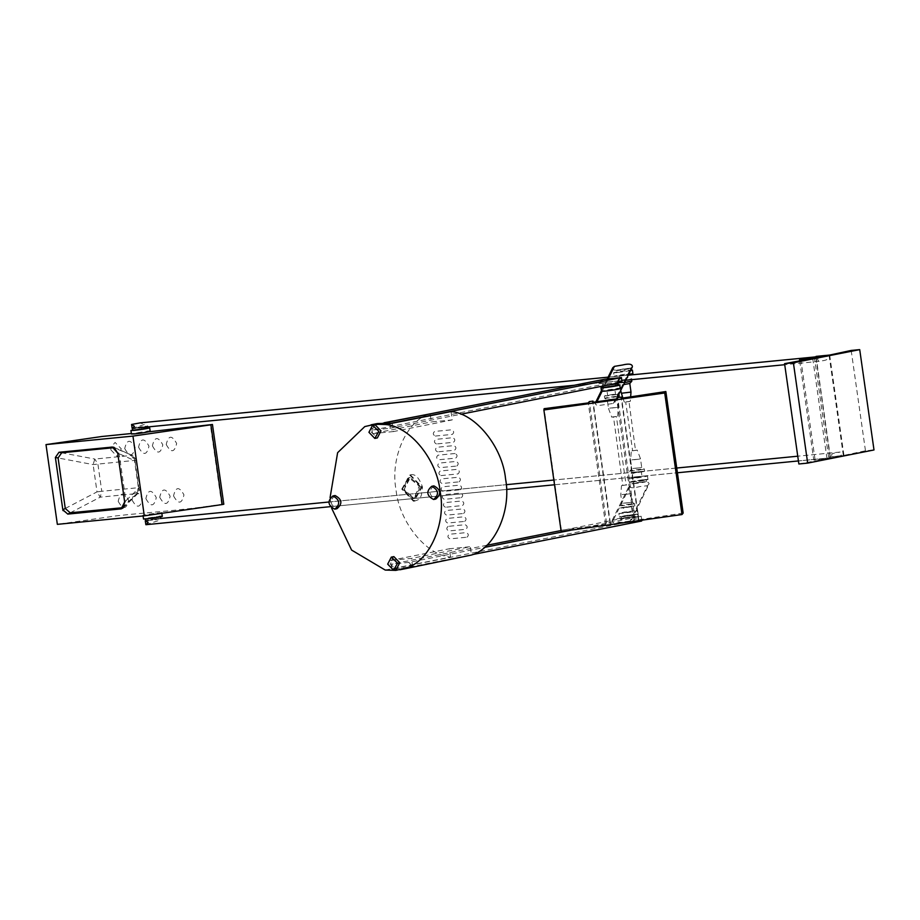 <?xml version="1.0" encoding="UTF-8"?>
<svg xmlns="http://www.w3.org/2000/svg" width="920" height="920" viewBox="0 0 920 920"><rect width="100%" height="100%" fill="white"/><g stroke="black" fill="none" stroke-linecap="round" stroke-linejoin="round"><path stroke-width="0.69" stroke-dasharray="4.6 3.45" d="M612.789 367.701L612.57 368.954C613.513 370.541 616.986 370.565 623.012 368.989L630.821 368.092L632.362 366.148M647.553 485.679L649.094 483.747C648.473 481.493 645.173 481.125 639.181 482.62L631.154 483.954L629.303 486.542C630.246 488.14 633.731 488.152 639.745 486.576L647.553 485.679L630.062 521.03L631.764 518.776L629.498 517.086L613.663 519.305L611.972 521.559L614.226 523.261L610.098 523.837L610.317 522.629L606.579 523.158L605.567 524.457L561.418 530.219L561.177 531.53M631.58 519.938L649.117 483.874M683.157 513.084L638.514 519.823L638.733 518.639L634.995 519.167L633.96 520.478L614.226 523.261M561.418 530.219L544.122 408.675M605.567 524.457L588.259 402.914M606.579 523.158L589.283 401.614M610.317 522.629L593.181 402.235M610.098 523.837L592.802 402.293M633.96 520.478L616.664 398.935M634.995 519.167L617.699 397.624M638.733 518.639L621.425 397.095M638.514 519.823L621.219 398.279M596.931 401.718L595.24 403.972L597.494 405.674L613.33 403.443L615.031 401.189L612.766 399.487M132.261 428.455L145.015 424.281L139.495 422.947M145.912 524.699L158.711 520.513L153.191 519.179L145.648 520.524M153.398 519.156L160.689 518.443L153.398 519.156M800.803 359.398L815.085 459.735L830.231 458.229L843.352 455.63L828.598 457.056L843.939 455.377L865.467 450.777L874 449.96M799.687 360.881L813.797 460.011L815.085 459.735M798.859 463.99L826.999 458.746L813.797 460.011M812.728 358.409L826.999 458.746M851.184 350.44L865.467 450.777M829.668 355.051L843.939 455.377M816.04 356.397L830.311 456.734M814.326 356.718L828.598 457.056M829.069 355.304L843.352 455.63M819.122 361.353L784.725 364.711L819.122 361.353C821.56 360.559 831.151 360.778 826.47 355.833L826.505 355.822M815.959 357.891L830.231 458.229M819.03 361.365L817.523 359.628L818.558 357.397M840.167 452.053L797.744 456.193L840.167 452.053C844.836 457.01 835.256 456.791 832.818 457.573L798.422 460.943L832.818 457.573C828.138 452.628 837.729 452.847 840.167 452.053M389.045 423.671L391.138 425.834L389.838 428.329L373.462 429.939L371.369 427.765L372.669 425.27L391.644 423.154M604.727 379.224L598.759 381.903L598.966 383.364L605.705 383.847L617.699 382.283C623.139 382.375 623.426 382.099 618.55 381.455M408.791 562.407L410.883 564.581L409.584 567.077L393.208 568.675L391.115 566.513L392.414 564.017L408.791 562.407L484.495 547.389M570.181 530.38L641.033 516.327L624.783 517.914L618.505 520.639L618.711 522.111L625.45 522.594L637.445 521.03C642.884 521.122 643.172 520.835 638.296 520.191L638.089 518.731L641.148 516.212L641.815 520.892M637.445 521.03C642.884 521.122 643.172 520.835 638.296 520.191M609.73 408.112L617.136 407.387L608.488 408.457L611.742 417.139L616.94 416.495L612.49 416.933L613.479 416.829L622.817 485.461L626.117 484.989L616.365 416.484L613.479 416.829L617.676 416.288L618.389 407.042L617.159 398.452L617.941 397.589M614.226 394.45L615.549 394.404L614.836 389.355L606.97 390.471L607.683 395.519L614.226 394.45L609.005 395.485M606.498 397.739C603.922 398.613 607.545 398.256 617.366 396.669C619.953 395.796 616.331 396.152 606.498 397.739L604.681 398.233L607.269 399.866L608.488 408.457M608.511 399.522L615.917 398.797L607.269 399.855M617.056 394.427C607.223 396.014 603.601 396.37 606.176 395.497C616.009 393.909 619.631 393.553 617.056 394.427L618.907 394.139M604.681 398.233L604.359 395.991L606.176 395.497M620.287 388.573L617.124 388.677C608.419 389.493 595.274 392.104 604.67 391.149M608.293 390.436L613.513 389.401M602.853 387.205L617.872 385.066M617.918 385.33L615.388 385.411C604.808 386.779 601.484 387.447 605.418 387.389M616.009 383.445L615.123 383.525C604.543 384.893 601.22 385.549 605.153 385.503L606.188 385.399M602.692 386.089L605.153 385.503M625.681 512.566L630.89 511.531L624.346 512.612L623.633 507.564L631.499 506.448L632.224 511.497L630.89 511.531M630.177 506.483L624.956 507.518M634.512 510.818C625.795 511.635 612.662 514.245 622.058 513.291C630.775 512.474 643.908 509.864 634.512 510.818L637.663 510.715L638.169 514.222L635.007 514.326C644.403 513.371 631.269 515.982 622.553 516.798L619.401 516.902L618.895 513.394L622.058 513.291M622.553 516.798C613.157 517.753 626.301 515.142 635.007 514.326M633.765 514.579C623.196 515.936 619.873 516.603 623.794 516.557C634.374 515.188 637.698 514.521 633.765 514.579L636.295 514.498L636.571 516.384L634.041 516.465C623.461 517.833 620.137 518.489 624.07 518.443C634.639 517.074 637.962 516.419 634.041 516.465M624.07 518.443L621.54 518.523L621.264 516.637L623.794 516.557M622.242 485.472L621.494 485.679L620.793 494.925L622.012 503.516L619.988 505.793L620.298 508.035L622.127 507.541C619.551 508.415 623.173 508.058 632.994 506.471L634.823 505.977L634.501 503.734L631.902 502.101L630.694 493.511L627.44 484.828L622.242 485.472M622.035 494.58L629.452 493.856L620.793 494.925M623.265 503.182L630.671 502.458L622.023 503.504M621.805 505.298C619.229 506.172 622.851 505.816 632.684 504.229C635.26 503.355 631.637 503.711 621.805 505.298L619.999 505.781M632.994 506.471C635.582 505.597 631.959 505.954 622.127 507.541M615.917 398.797L616.688 398.624M617.136 407.387L618.389 407.054M629.452 493.856L630.694 493.511M630.671 502.458L631.913 502.113M632.684 504.229L634.501 503.734M618.033 372.428C628.613 371.059 631.936 370.392 628.004 370.449C617.435 371.818 614.111 372.473 618.033 372.428L615.503 372.508L615.238 370.61L617.769 370.53C628.337 369.173 631.66 368.506 627.739 368.552C617.159 369.921 613.835 370.587 617.769 370.53M627.739 368.552L630.269 368.471L630.533 370.369L628.004 370.449M632.903 373.612L629.74 373.704C621.034 374.52 607.901 377.131 617.297 376.176L628.556 374.624M630.522 370.656L616.791 372.669C607.395 373.623 620.529 371.013 629.245 370.197L630.809 370.07M616.791 372.669L613.64 372.772L614.134 376.28L617.297 376.176M620.908 375.463L619.585 375.498L620.298 380.546L628.176 379.431L627.452 374.382L620.908 375.463L626.129 374.428M629.671 379.466C619.838 381.053 616.216 381.397 618.803 380.523C628.624 378.936 632.247 378.58 629.671 379.466L631.488 378.959L631.591 379.672M629.993 381.708C632.569 380.822 628.946 381.179 619.114 382.766L617.297 383.272L616.975 381.029L618.803 380.523M626.842 379.477L621.632 380.512M642.804 471.741L644.621 471.235L644.31 468.993L641.711 467.36L640.492 458.769L637.238 450.098L631.304 450.938L630.602 460.184L631.833 468.763L629.786 471.063L630.108 473.305L631.936 472.799C629.349 473.673 632.971 473.328 642.804 471.741C645.38 470.856 641.757 471.212 631.936 472.799M634.765 472.788L639.975 471.753L633.431 472.822L634.156 477.882L640.699 476.801L635.478 477.836M639.975 471.753L641.309 471.707L642.022 476.755L640.699 476.801M628.532 383.824L619.884 384.882L617.308 383.284L624.622 382.582M631.615 470.557C629.027 471.431 632.649 471.086 642.482 469.499C645.069 468.613 641.447 468.97 631.615 470.557L629.797 471.04M633.063 468.441L640.481 467.716L631.833 468.763M631.844 459.839L639.25 459.114L630.602 460.184M632.051 450.731L636.49 450.305L635.501 450.397L628.981 401.511L625.681 401.982L632.626 450.754L635.501 450.397L632.051 450.731M622.817 398.038L624.358 402.166L629.556 401.522L625.106 401.959L630.303 401.327L630.637 396.899M629.763 392.414L621.103 393.484M620.689 390.54L619.884 384.882L623.622 384.594M633.869 483.701C644.448 482.333 647.772 481.678 643.839 481.723C633.27 483.092 629.947 483.747 633.869 483.701L631.338 483.782L631.074 481.896L633.604 481.815C644.172 480.447 647.496 479.791 643.574 479.837C632.994 481.206 629.671 481.861 633.604 481.815M643.574 479.837L646.105 479.757L646.369 481.643L643.839 481.723M644.817 479.584C654.212 478.641 641.079 481.24 632.362 482.057C622.966 483.011 636.099 480.401 644.817 479.584L647.967 479.492L647.473 475.985L644.31 476.077C635.605 476.893 622.472 479.504 631.867 478.549C640.573 477.733 653.717 475.134 644.31 476.077M632.362 482.057L629.199 482.16L628.705 478.653L631.867 478.549M642.482 469.499L644.31 468.993M640.481 467.716L641.723 467.371M639.25 459.114L640.492 458.781M148.201 520.582C158.769 519.213 162.092 518.558 158.171 518.604C147.591 519.972 144.267 520.628 148.201 520.582M160.701 518.523L158.171 518.604M147.924 518.696C158.505 517.327 161.828 516.66 157.895 516.718C147.327 518.087 144.003 518.742 147.924 518.696L145.44 519.053M160.471 516.913L157.895 516.718M146.694 518.938C137.287 519.892 150.431 517.281 159.137 516.465L162.299 516.373M146.188 515.43C154.905 514.613 168.038 512.003 158.642 512.957C149.925 513.774 136.792 516.384 146.188 515.43L143.095 515.971M161.862 513.314L158.642 512.957M147.833 428.099L145.302 428.179C134.722 429.548 131.399 430.203 135.332 430.157M135.056 428.272C145.636 426.903 148.959 426.247 145.026 426.293C134.458 427.662 131.135 428.317 135.056 428.272M147.66 426.96L147.556 426.213L145.026 426.293M150.202 431.342L147.039 431.445C138.322 432.262 125.189 434.861 134.584 433.918M132.756 429.962L147.786 427.823M403.983 490.233L409.124 477.859L419.198 486.093L414.058 498.467L403.983 490.233M330.073 497.651L331.591 508.093M433.906 485.875C428.156 490.9 428.789 495.293 435.781 499.065M374.762 424.856L371.116 431.871L377.349 437.931M335.098 495.535C329.348 500.549 329.969 504.942 336.973 508.714M393.518 556.669L389.873 563.695L396.117 569.745M385.216 570.055L391.77 568.755L406.467 568.468M451.03 411.573L452.214 419.911L431.33 421.947L430.146 413.609C406.962 420.014 389.953 457.918 396.014 489.681C399.038 521.743 426.213 555.323 450.57 557.094L391.77 568.755L390.586 560.418L411.459 558.382L470.258 546.71L471.442 555.047M412.643 566.72L411.459 558.382M392.23 423.234L393.415 431.572L452.214 419.911M450.57 557.094L449.385 548.757L470.258 546.71M390.586 560.418L449.385 548.757M401.764 489.118L409.722 475.042L421.429 487.197L413.459 501.273L401.764 489.118M393.415 431.572L372.542 433.619L431.33 421.947M372.542 433.619L371.358 425.281L384.077 422.751M437.563 451.869C435.114 450.558 434.895 449.017 436.908 447.269L453.905 445.602C456.343 446.924 456.561 448.454 454.56 450.213L437.563 451.869M436.436 443.957C433.998 442.647 433.78 441.105 435.781 439.357L452.778 437.702C455.216 439.012 455.434 440.553 453.433 442.301L436.436 443.957M461.311 497.662C463.323 495.914 463.105 494.385 460.655 493.062L443.659 494.73C441.657 496.478 441.876 498.007 444.314 499.33L461.311 497.662M448.166 526.366C446.154 528.115 446.372 529.644 448.822 530.966L465.819 529.299C467.82 527.551 467.601 526.021 465.163 524.699L448.166 526.366M463.565 513.486C465.566 511.738 465.347 510.197 462.909 508.886L445.912 510.542C443.911 512.29 444.13 513.832 446.568 515.142L463.565 513.486M455.032 453.514L438.035 455.181C436.022 456.929 436.241 458.459 438.69 459.781L455.687 458.114C457.688 456.366 457.47 454.836 455.032 453.514M460.184 489.762C462.197 488.002 461.978 486.473 459.528 485.15L442.531 486.818C440.53 488.566 440.749 490.095 443.187 491.418L460.184 489.762M435.309 436.057L452.306 434.389C454.308 432.641 454.089 431.1 451.651 429.789L434.654 431.445C432.653 433.205 432.871 434.734 435.309 436.057M445.441 507.23C443.003 505.919 442.784 504.39 444.785 502.63L461.782 500.974C464.22 502.285 464.439 503.826 462.438 505.574L445.441 507.23M464.692 521.398C466.693 519.639 466.474 518.109 464.036 516.787L447.039 518.454C445.027 520.202 445.245 521.743 447.695 523.054L464.692 521.398M440.944 475.594L457.93 473.938C459.942 472.19 459.724 470.649 457.274 469.338L440.289 470.994C438.276 472.742 438.495 474.283 440.944 475.594M466.946 537.211C468.947 535.463 468.728 533.922 466.291 532.611L449.293 534.267C447.281 536.026 447.499 537.556 449.949 538.878L466.946 537.211M459.057 481.85C461.069 480.091 460.851 478.561 458.401 477.25L441.404 478.906C439.403 480.654 439.622 482.195 442.06 483.506L459.057 481.85M456.815 466.026C458.815 464.278 458.597 462.748 456.159 461.426L439.162 463.082C437.149 464.841 437.368 466.371 439.817 467.693L456.815 466.026M377.534 423.522L364.791 426.581M114.022 447.35L132.974 455.699L113.781 447.695L119.163 453.767L125.844 500.779L122.325 507.725L136.827 493.568L138.621 492.798L138.885 488.06L124.66 501.94M65.274 508.472L97.014 491.889L93.127 464.588L94.806 459.046L131.41 455.469L134.493 460.414L136.493 460.345L132.974 455.71L134.998 460.759L117.714 453.134M70.23 512.819L100.234 497.145L97.014 491.889L101.775 491.28L100.234 497.145L136.827 493.568L138.368 487.703L101.775 491.28L97.888 463.99L94.806 459.046L61.697 452.778M123.107 507.921L138.621 492.798L140.38 487.646L136.493 460.345L134.998 460.759L138.885 488.06L140.38 487.646L138.368 487.703L134.493 460.414L93.127 464.588L58.086 457.964M223.802 504.24L221.674 504.321C175.869 511.186 151.788 511.911 116.541 515.832L57.35 524.354M148.534 431.848L131.364 433.527M221.674 504.321L210.323 424.568M173.535 495.903C178.284 504.528 181.769 504.183 183.965 494.879C179.216 486.254 175.731 486.588 173.535 495.903M166.221 444.486C170.97 453.123 174.443 452.778 176.651 443.474C171.89 434.838 168.417 435.183 166.221 444.486M124.717 448.546C129.467 457.171 132.951 456.837 135.148 447.522C130.398 438.897 126.914 439.231 124.717 448.546M110.883 449.891L117.093 456.343L121.313 448.879L115.103 442.428L110.906 447.2L110.883 449.891M118.197 501.308C122.958 509.933 126.431 509.599 128.627 500.284C123.878 491.659 120.405 491.993 118.197 501.308M132.031 499.951C136.792 508.587 140.265 508.242 142.462 498.939C137.712 490.303 134.239 490.647 132.031 499.951M159.701 497.248C164.461 505.885 167.934 505.54 170.131 496.236C165.381 487.6 161.908 487.945 159.701 497.248M138.552 447.189C143.301 455.825 146.786 455.48 148.982 446.177C144.233 437.541 140.748 437.885 138.552 447.189M145.866 498.605C150.627 507.23 154.1 506.897 156.296 497.582C151.547 488.957 148.074 489.291 145.866 498.605M152.386 445.843C157.136 454.468 160.609 454.135 162.817 444.82C158.067 436.195 154.583 436.528 152.386 445.843M63.008 510.611L67.781 514.096M613.663 519.305L631.154 483.954M613.33 403.443L630.821 368.092M602.071 391.322L608.327 378.683M330.291 506.678L506.506 489.463L330.291 506.678M554.53 484.771L677.419 472.765L554.53 484.771M328.82 502.021L506.218 484.69L328.82 502.009M676.74 468.015L553.851 480.022L676.74 468.027M574.241 385.273L625.784 380.236L574.195 385.284M608.108 377.166L628.279 375.187L608.108 377.154M373.462 429.939L605.705 383.847M393.208 568.675L625.45 522.594M402.466 488.98L410.423 474.904L422.13 487.059L414.161 501.135L402.466 488.98M420.152 487.255L419.899 485.944L410.308 477.606L404.432 488.796L404.685 490.095L414.276 498.433L420.152 487.255M616.526 398.958L614.836 402.35M612.156 520.398L629.556 485.219M595.424 402.81L595.884 401.867M601.427 390.655L607.28 378.833M389.838 428.329L460.851 414.241M385.526 422.717L372.669 425.27M409.584 567.077L472.776 554.53M624.484 517.971L561.039 530.553M486.852 545.272L392.414 564.017M414.172 501.17L414.874 501.032C417.346 499.617 421.935 501.055 422.452 486.967C419.014 477.204 414.77 473.213 409.71 475.007L409.009 475.145M409.526 477.767L410.228 477.629C407.226 477.204 405.409 480.895 404.765 488.704C404.57 493.488 407.755 496.731 414.356 498.421L413.655 498.559"/><path stroke-width="1.38" d="M632.247 367.183L632.385 366.286M632.362 366.148C631.741 363.906 628.44 363.538 622.449 365.033L614.422 366.367L612.789 367.701M543.881 409.986L561.177 531.53L682.007 514.544L683.157 513.084L665.85 391.541L621.219 398.279L621.425 397.095L617.699 397.624L616.664 398.935L592.802 402.293L593.02 401.085L589.283 401.614L588.259 402.914L544.122 408.675L543.881 409.986L664.711 393.001L665.85 391.541M593.181 402.235L593.02 401.085M621.586 398.222L621.425 397.095M682.007 514.544L664.711 393.001M140.001 422.901L131.56 424.476L134.493 426.351L132.181 428.467L131.56 424.476M145.877 524.699L145.256 520.697L148.212 522.594L145.912 524.699L330.291 506.678L145.935 524.699M826.505 355.822L628.279 375.187L826.47 355.833L816.04 356.397L829.668 355.051L851.184 350.44L859.717 349.623L793.385 362.779L784.576 363.664L812.728 358.409L800.803 359.398L818.558 357.397M799.514 359.674L799.687 360.881M859.717 349.623L874 449.96L807.668 463.116L798.859 463.99L784.576 363.664M793.385 362.779L807.668 463.116M618.55 381.455C623.426 382.099 623.139 382.375 617.699 382.283C623.139 382.375 623.426 382.099 618.55 381.455L618.344 379.983L621.403 377.476L622.069 382.156M391.644 423.154L621.287 377.579L604.727 379.224L385.526 422.717M637.445 521.03C642.884 521.122 643.172 520.835 638.296 520.191C643.172 520.835 642.884 521.122 637.445 521.03M616.63 385.169C626.025 384.215 612.893 386.825 604.175 387.642L601.013 387.745L601.519 391.253L604.67 391.149C613.387 390.333 626.52 387.722 617.124 388.677M601.013 387.745L602.853 387.205M617.872 385.066L619.781 385.066L620.287 388.573M602.623 385.584L602.887 387.469L605.418 387.389C615.986 386.032 619.309 385.365 615.388 385.411M605.153 385.503C615.721 384.134 619.045 383.479 615.123 383.525M617.918 385.33L617.642 383.445L616.009 383.445M617.676 396.612L619.194 396.175L618.872 393.933M628.556 374.624L632.903 373.612L632.408 370.104L630.522 370.656M630.809 370.07L632.408 370.104M624.622 382.582L631.798 381.225L631.488 378.959M620.689 390.54L622.817 398.038M622.345 393.139L631.005 392.081L629.786 383.479L631.798 381.225M623.622 384.594L629.774 383.49M145.394 518.776L145.671 520.662L148.201 520.582M159.137 516.465C168.532 515.522 155.399 518.121 146.694 518.938L143.531 519.041L143.025 515.534M135.056 428.272L132.526 428.352L132.802 430.238L135.332 430.157C145.9 428.789 149.224 428.133 145.302 428.179M146.544 427.938C155.94 426.983 142.796 429.582 134.09 430.399L130.927 430.502L131.434 434.01L134.584 433.918C143.301 433.101 156.434 430.491 147.039 431.445M147.786 427.823L149.695 427.834L150.202 431.342M130.927 430.502L132.756 429.962M330.073 497.651L337.617 452.686L364.791 426.581L375.038 424.223L385.664 424.534L451.03 411.573C475.375 413.333 502.561 446.924 505.574 478.975C511.647 510.738 494.638 548.642 471.442 555.047L406.467 568.468M331.591 508.093L351.601 550.079L385.216 570.055L395.841 570.377L406.088 568.019C429.272 561.614 446.28 523.71 440.22 491.947C437.195 459.885 410.021 426.305 385.664 424.534M431.721 486.312L433.906 485.875C440.898 489.647 441.531 494.051 435.781 499.065L433.596 499.502C426.604 495.73 425.971 491.326 431.721 486.312C438.713 490.084 439.346 494.477 433.596 499.502M375.164 438.357L377.349 437.931L380.995 430.905L375.118 424.798L372.577 425.281L378.81 431.342L374.808 438.414L368.931 432.308L372.577 425.281M334.776 509.151C327.784 505.379 327.163 500.986 332.902 495.972C339.905 499.744 340.526 504.137 334.776 509.151L336.973 508.714C342.711 503.7 342.091 499.307 335.098 495.535L334.385 495.673M393.933 570.181L396.117 569.745L399.763 562.729L393.886 556.623L391.334 557.106L397.578 563.166L393.565 570.239L387.688 564.132L391.334 557.106M430.192 413.862L384.077 422.751M392.23 423.234L377.534 423.522M334.73 495.592L332.902 495.972M61.697 452.778L113.781 447.695L112.343 447.062L114.034 447.338L117.714 453.134L112.343 447.062L58.983 452.272L55.384 457.459L62.825 509.749L67.781 514.096L70.23 512.819L65.274 508.472L58.086 457.964L61.697 452.778L58.983 452.272L55.384 457.459L62.825 509.749L65.274 508.472M121.141 508.886L67.781 514.096L121.141 508.886L124.66 501.94L117.714 453.134L124.66 501.94L123.119 507.932L121.141 508.886L122.325 507.725L70.23 512.819M58.086 457.964L55.384 457.459M222.214 504.562L223.802 504.24L212.451 424.488L210.864 424.81L222.214 504.562L144.302 515.856L57.35 524.354L46 444.601L132.951 436.103L210.864 424.81M212.451 424.488L148.534 431.848M131.364 433.527L101.844 436.505L46 444.601M132.951 436.103L144.302 515.856M62.825 509.749L63.008 510.611M58.983 452.272L112.343 447.062M596.931 401.718L602.071 391.322M608.327 378.683L614.422 366.367M506.506 489.463L554.53 484.771L506.506 489.463M677.419 472.765L798.422 460.943L677.419 472.765M160.689 518.443L328.82 502.021L160.689 518.443M506.218 484.69L553.851 480.033L506.218 484.679M676.74 468.027L797.744 456.205L676.74 468.015M139.093 427.788L574.241 385.273M625.784 380.236L784.725 364.711L625.784 380.247M139.495 422.947L608.108 377.166L139.702 422.924M484.495 547.389L570.181 530.38M406.088 568.019L412.643 566.72M632.235 367.183L616.526 398.958M595.884 401.867L601.427 390.655M607.28 378.833L612.823 367.632M138.977 427.8L574.195 385.284M460.851 414.241L621.908 382.272M472.776 554.53L641.654 521.019M561.039 530.553L486.852 545.272M617.941 397.589L619.183 396.198M630.637 396.899L631.005 392.081M160.701 518.523L160.425 516.637M162.299 516.373L161.793 512.854M147.833 428.099L147.556 426.213M399.82 569.79L406.387 568.491M371.059 424.81L377.614 423.51"/></g></svg>
